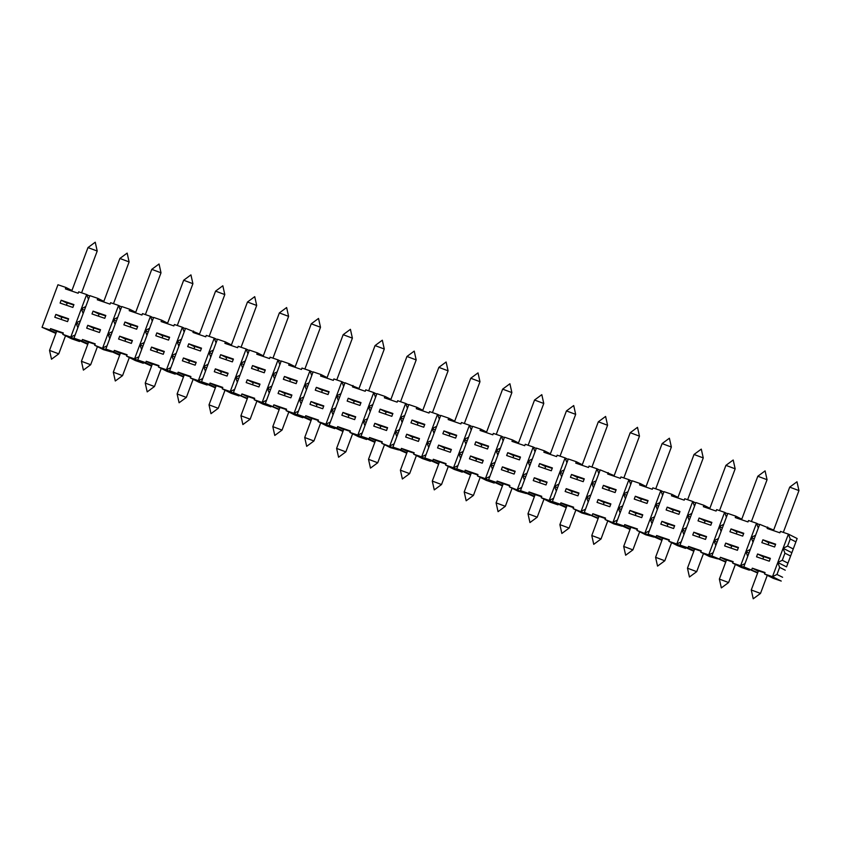 <?xml version="1.0" encoding="UTF-8"?>
<svg xmlns="http://www.w3.org/2000/svg" width="841" height="841" viewBox="0 0 841 841"><rect width="100%" height="100%" fill="white"/><g stroke="black" fill="none" stroke-linecap="round" stroke-linejoin="round"><path stroke-width="1.26" d="M732.627 563.06L741.373 567.454L749.352 570.177L740.595 565.783L732.627 563.06L733.152 561.641L720.39 557.289L726.393 560.295M719.37 579.081L728.611 582.54L721.336 587.901L719.37 579.081L726.529 559.938L732.995 562.082M470.75 378.25L479.98 381.698L478.014 372.889L470.75 378.24L454.487 421.73M566.214 488.653L578.965 493.015L577.914 495.843L565.152 491.491L566.214 488.653L572.216 491.67M725.867 561.714L711.885 555.985L727.801 513.43L735.77 516.153L735.244 517.572L747.996 521.925L748.532 520.505L756.501 523.228L745.904 551.601L748.932 553.115M750.309 549.415L745.904 551.601L747.702 556.395M61.12 319.422L61.992 317.068L68.457 319.212M151.569 366.098L137.745 359.969L153.651 317.425L161.619 320.148L161.094 321.556L173.856 325.919L174.381 324.5L182.36 327.223L171.753 355.585L173.551 360.39M176.168 353.409L171.753 355.585L166.444 369.767L175.201 374.171L167.222 371.449L158.476 367.044L166.444 369.767L170.86 367.591M49.535 350.403L58.765 353.851L51.501 359.223L49.535 350.403L56.694 331.259L63.149 333.393M58.765 353.851L65.535 335.759M183.443 357.982L196.205 362.334L195.144 365.173L182.381 360.821L183.443 357.982L189.446 360.999M317.961 421.499L318.487 420.08L305.735 415.717L305.199 417.136L297.23 414.413L313.136 371.869L321.104 374.592L320.579 376.011L333.341 380.363L333.866 378.944L341.845 381.667L325.93 424.221L334.686 428.616L326.707 425.893L317.961 421.499L325.93 424.221L330.345 422.035M596.132 480.789L591.717 482.965L597.015 468.784L589.047 466.061L588.511 467.48L575.759 463.128L576.285 461.709L568.316 458.986L552.4 501.53L560.379 504.253L560.905 502.834L573.667 507.197L573.142 508.616L590.025 515.291M560.905 502.834L566.908 505.851M559.885 524.637L569.126 528.085L561.851 533.457L559.885 524.637L567.044 505.483L573.499 507.628M279.307 409.262L265.325 403.533L279.159 409.662M598.109 499.543L610.871 503.896L609.809 506.734L597.047 502.382L598.109 499.543L604.111 502.561M240.915 415.738L250.155 419.196L242.881 424.558L240.915 415.738L248.074 396.595L254.529 398.739M250.155 419.196L256.915 401.094M443.88 450.093L444.763 447.748L451.218 449.893M564.227 469.898L559.822 472.074L565.12 457.893L557.152 455.17L556.616 456.589L543.864 452.237L544.39 450.818L536.411 448.095L520.505 490.639L528.484 493.362L529.01 491.943L541.772 496.306L541.236 497.725L549.993 502.119L557.961 504.842L549.215 500.448L554.513 486.266L556.322 491.06M439.317 462.298L433.315 459.281L432.789 460.7L424.81 457.977L440.726 415.422L448.695 418.145L448.169 419.564L460.931 423.927L461.457 422.508L469.436 425.231L458.829 453.593L460.626 458.387M463.233 451.417L458.829 453.593L453.52 467.775L462.277 472.169L454.298 469.446L445.551 465.052L453.52 467.775L457.935 465.599M534.319 477.762L547.071 482.124L546.009 484.963L533.257 480.6L534.319 477.762L540.321 480.779M151.548 347.091L164.31 351.443L163.249 354.282L150.486 349.93L151.548 347.091L157.551 350.108M282.04 430.087L274.776 435.449L272.81 426.629L282.04 430.087L288.81 411.985M406.75 453.215L392.915 447.086L400.894 449.809L401.42 448.39L414.182 452.742L413.656 454.161L421.625 456.884L430.382 461.278L422.403 458.566L413.656 454.161M401.42 448.39L407.422 451.407M400.4 470.182L409.641 473.641L402.366 479.002L400.4 470.182L407.559 451.039L414.014 453.183M342.949 431.433L329.125 425.304L337.094 428.027L337.63 426.608L350.392 430.97L349.856 432.39L358.613 436.784L366.581 439.507L357.835 435.112L362.24 432.926M551.318 470.771L538.555 466.419L539.617 463.58L552.379 467.943L551.318 470.771M562.85 473.599L559.822 472.074L554.513 486.266L557.541 487.78M541.236 497.725L549.215 500.448L553.63 498.261M502.434 485.888L488.61 479.759L496.579 482.482L497.115 481.063L509.877 485.415L509.341 486.834L518.098 491.228L526.224 493.52M509.341 486.834L526.235 493.52M184.147 375.181L178.145 372.164L177.609 373.583L169.64 370.86L185.546 328.305L199.527 334.045M470.54 474.997L456.716 468.868L464.684 471.591L465.22 470.172L477.972 474.524L477.446 475.943L486.203 480.337L494.172 483.06L485.415 478.666L489.83 476.49M188.71 362.976L189.582 360.631L196.037 362.776M520.505 490.639L534.34 496.779M247.243 379.764L259.995 384.116L258.933 386.955L246.182 382.592L247.243 379.764L253.246 382.771M374.855 442.324L361.02 436.195L368.999 438.918L369.525 437.499L375.528 440.516M368.999 438.918L375.002 441.935M502.413 466.871L515.176 471.233L514.114 474.072L501.352 469.709L502.413 466.871L508.416 469.888M496.579 482.482L502.582 485.488M710.803 525.226L698.041 520.863L699.102 518.035L711.864 522.387L710.803 525.226M713.115 552.716L708.7 554.892L700.721 552.169L701.257 550.75L688.495 546.398L687.97 547.817L679.991 545.094L695.896 502.54L703.875 505.262L703.349 506.681L716.101 511.044L716.637 509.625L724.606 512.348L708.7 554.892L717.604 558.855M692.742 535.044L693.804 532.216L706.556 536.569L705.494 539.407L692.742 535.044M68.615 318.781L67.553 321.619L54.802 317.257L55.853 314.418L68.615 318.781M757.615 573.005L743.791 566.866L754.388 538.503L759.696 524.321L773.667 530.061M661.93 540.332L648.096 534.203L656.064 536.926L656.6 535.507L669.362 539.859L668.826 541.278L677.583 545.672L685.552 548.395L676.805 544.001L682.104 529.819L683.912 534.613M630.004 510.434L642.766 514.787L641.704 517.625L628.942 513.273L630.004 510.434L636.006 513.452M769.294 561.189L756.532 556.826L757.594 553.988L770.356 558.35L769.294 561.189M62.781 334.382L63.317 332.962L50.555 328.61L50.029 330.019L42.05 327.296L57.955 284.752L65.934 287.475L65.398 288.894L78.16 293.246L78.697 291.827L86.665 294.55L70.76 337.104L79.506 341.499L71.538 338.776L62.781 334.382L70.76 337.104L75.175 334.918M464.2 491.964L473.43 495.423L466.166 500.784L464.2 491.964L471.359 472.821L477.814 474.965M473.43 495.423L480.2 477.32M245.257 360.999L240.852 363.186L246.15 349.004L238.182 346.282L237.646 347.701L224.883 343.338L225.42 341.919L217.441 339.196L201.535 381.751L215.37 387.88M497.115 481.063L503.118 484.069M613.783 523.901L621.92 526.182L605.036 519.496L613.783 523.901M751.276 589.983L760.506 593.42L753.231 598.792L751.276 589.983L758.435 570.829L764.889 572.963M178.145 372.164L190.907 376.516L190.371 377.935L199.128 382.329L207.096 385.052L198.35 380.658L203.648 366.476L205.456 371.27M667.165 526.319L668.038 523.975L674.503 526.119M215.338 368.873L228.1 373.225L227.038 376.064L214.287 371.711L215.338 368.873L221.341 371.89M117.677 317.446L113.262 319.622L118.56 305.441L110.592 302.718L110.055 304.137L97.304 299.785L97.829 298.366L89.85 295.643L73.945 338.187L81.924 340.91L82.45 339.491L95.212 343.853L94.676 345.273L103.432 349.667L111.559 351.948M94.676 345.273L111.569 351.959M392.915 447.086L408.831 404.542L416.8 407.254L416.274 408.673L429.026 413.036L429.562 411.617L437.53 414.34L426.923 442.702L429.961 444.227M431.338 440.526L426.923 442.702L428.731 447.496M265.325 403.533L281.241 360.978L289.209 363.701L288.684 365.12L301.446 369.472L301.972 368.053L309.951 370.776L299.343 399.149L301.141 403.943M303.748 396.963L299.343 399.149L294.035 413.33L302.792 417.725L294.813 415.002L286.066 410.608L294.035 413.33L298.45 411.144M335.654 407.853L331.238 410.04L334.266 411.554M331.238 410.04L333.036 414.834M156.815 352.085L157.688 349.74L164.142 351.885M488.61 479.759L504.516 437.204L512.495 439.927L511.959 441.346L524.721 445.698L525.247 444.279L533.226 447.002L522.618 475.375L524.427 480.169M527.034 473.189L522.618 475.375L517.32 489.557L521.725 487.37M369.525 437.499L382.287 441.851L381.751 443.27L390.508 447.675L398.634 449.956M381.751 443.27L398.645 449.967M104.757 318.319L91.995 313.966L93.057 311.128L105.819 315.48L104.757 318.319M116.289 321.146L113.262 319.622L107.953 333.803L102.655 347.995L107.07 345.809M86.697 328.148L87.758 325.309L100.51 329.672L99.448 332.5L86.697 328.148M539.575 482.755L540.458 480.411L546.913 482.555M681.21 541.825L676.805 544.001L668.826 541.278M171.753 355.585L174.781 357.11M679.991 545.094L693.825 551.223M247.412 398.371L233.43 392.642L247.265 398.771M426.923 442.702L421.625 456.884L426.04 454.708M648.096 534.203L664.001 491.649L671.98 494.371L671.444 495.791L684.206 500.153L684.732 498.734L692.711 501.457L682.104 529.819L685.131 531.344M72.862 307.428L60.1 303.075L61.162 300.237L73.924 304.6L72.862 307.428M745.01 563.596L740.595 565.783L745.904 551.601M202.755 378.482L198.35 380.658L190.371 377.935M529.01 491.943L535.013 494.96M528.484 493.362L534.487 496.379M432.295 481.073L441.536 484.532L434.261 489.893L432.295 481.073L439.454 461.93L445.919 464.074M441.536 484.532L448.295 466.44M645.688 534.792L653.814 537.073L636.931 530.387L645.688 534.792M394.145 443.817L389.73 445.993L395.028 431.811L396.836 436.616M717.615 558.855L709.478 556.563L700.721 552.169M433.315 459.281L446.077 463.633L445.551 465.052M659.922 502.571L655.507 504.747L660.816 490.566L652.837 487.843L652.311 489.262L639.549 484.9L640.085 483.491L632.106 480.768L616.201 523.312L624.169 526.035L624.705 524.616L630.708 527.633M624.169 526.035L630.172 529.052M743.791 566.866L757.762 572.605M661.899 521.325L674.661 525.678L673.599 528.516L660.837 524.164L661.899 521.325L667.901 524.342M649.315 530.934L644.91 533.11L650.209 518.929L652.006 523.733M730.955 548.101L731.838 545.756L738.293 547.89M113.325 372.195L122.565 375.633L115.291 380.994L113.325 372.195L120.484 353.031L126.949 355.175M527.99 513.746L537.22 517.194L529.956 522.566L527.99 513.746L535.149 494.603L541.604 496.737M786.545 566.887L791.854 552.705L786.545 566.887L777.799 562.492L779.628 567.36L785.252 570.187M583.212 481.662L570.45 477.31L571.512 474.471L584.274 478.823L583.212 481.662M594.745 484.49L591.717 482.965L581.11 511.339L585.525 509.152M73.945 338.187L87.779 344.316M711.885 555.985L725.72 562.114M432.789 460.7L438.792 463.717M273.304 406.245L273.83 404.836L279.832 407.843M655.581 557.31L664.81 560.768L657.546 566.119L655.581 557.31L662.74 538.156L669.194 540.3M688.495 546.398L694.498 549.415M687.475 568.19L696.705 571.649L689.441 577.01L687.475 568.19L694.634 549.047L701.089 551.191M82.45 339.491L88.452 342.508M81.43 361.294L90.67 364.742L83.396 370.114L81.43 361.294L88.589 342.14L95.044 344.284M233.43 392.642L249.346 350.087L257.314 352.81L256.789 354.229L269.541 358.581L270.077 357.173L278.045 359.885L267.438 388.258L269.246 393.052M271.853 386.072L267.438 388.258L262.14 402.44L270.897 406.834L262.918 404.111L254.161 399.717L262.14 402.44L266.555 400.253M119.674 355.207L105.84 349.078L113.819 351.801L114.344 350.382L127.107 354.744L126.581 356.153L134.549 358.876L143.306 363.28L135.327 360.558L126.581 356.153M114.344 350.382L120.347 353.399M496.095 502.855L505.325 506.314L498.061 511.675L496.095 502.855L503.254 483.712L509.709 485.846M93.015 330.303L93.898 327.958L100.352 330.103M603.375 504.537L604.248 502.193L610.703 504.337M718.414 538.524L713.998 540.71L715.807 545.504M279.138 390.645L291.901 395.007L290.839 397.846L278.077 393.483L279.138 390.645L285.141 393.662M124.91 341.194L125.793 338.849L132.247 340.994M169.64 370.86L183.464 376.989M113.819 351.801L119.821 354.818M145.23 383.086L154.46 386.524L147.196 391.885L145.23 383.086L152.389 363.922L158.844 366.066M616.201 523.312L630.025 529.441M119.653 336.2L132.415 340.552L131.354 343.391L118.592 339.039L119.653 336.2L125.656 339.217M406.729 434.208L419.48 438.56L418.429 441.399L405.667 437.047L406.729 434.208L412.731 437.225M273.83 404.836L286.592 409.189L286.066 410.608M90.67 364.742L97.43 346.65M380.09 428.311L380.962 425.966L387.428 428.111M377.735 462.76L370.471 468.111L368.505 459.302L377.735 462.76L384.505 444.658M252.5 384.757L253.383 382.413L259.837 384.547M241.409 395.365L241.935 393.945L254.697 398.298L254.161 399.717M241.935 393.945L247.937 396.963M342.928 412.426L355.69 416.779L354.629 419.617L341.866 415.265L342.928 412.426L348.931 415.443M348.195 417.42L349.068 415.076L355.522 417.22M519.423 459.88L506.66 455.528L507.722 452.689L520.474 457.052L519.423 459.88M177.609 373.583L183.611 376.6M522.618 475.375L525.646 476.889M311.033 401.535L323.796 405.898L322.734 408.726L309.972 404.374L311.033 401.535L317.036 404.553M725.699 543.107L738.451 547.459L737.399 550.298L724.637 545.935L725.699 543.107L731.702 546.114M105.84 349.078L121.756 306.534L129.724 309.257L129.199 310.676L141.95 315.028L142.486 313.609L150.455 316.332L139.858 344.694L141.656 349.499M144.263 342.518L139.858 344.694L134.549 358.876L138.965 356.7M299.343 399.149L302.371 400.663M464.684 471.591L470.687 474.597M590.824 494.971L586.419 497.147L589.446 498.671M586.419 497.147L588.216 501.951M232.347 361.882L219.585 357.52L220.647 354.692L233.409 359.044L232.347 361.882M243.879 364.7L240.852 363.186L230.245 391.549L238.991 395.943L231.023 393.22L222.266 388.826L230.245 391.549L234.66 389.372M201.535 381.751L209.514 384.474L210.04 383.054L222.802 387.407L222.266 388.826M81.924 340.91L87.927 343.927M571.47 493.646L572.353 491.302L578.808 493.446M424.81 457.977L438.645 464.106M767.665 527.044L767.139 528.463L779.901 532.816L780.427 531.396L788.406 534.119L772.49 576.674L781.247 581.068L773.268 578.345L764.522 573.951L772.49 576.674L776.979 574.456L782.603 577.283M400.894 449.809L406.897 452.826M632.905 549.877L625.651 555.228L623.686 546.419L632.905 549.877L639.686 531.775M438.624 445.099L451.386 449.451L450.324 452.29L437.562 447.938L438.624 445.099L444.626 448.116M137.745 359.969L145.714 362.692L146.25 361.273L159.002 365.625L158.476 367.044M239.958 375.181L235.543 377.367L238.571 378.892M235.543 377.367L237.351 382.161M220.605 373.867L221.477 371.522L227.943 373.667M598.277 518.161L584.306 512.421L598.13 518.55M42.05 327.296L55.884 333.435M656.6 535.507L662.603 538.524M656.064 536.926L662.067 539.943M200.442 350.991L187.69 346.629L188.752 343.801L201.504 348.153L200.442 350.991M193.525 331.028L192.988 332.447L205.751 336.81L206.276 335.391L214.255 338.114L203.648 366.476L206.676 368.001M112.368 331.627L107.953 333.803L109.761 338.608M136.652 329.209L123.89 324.857L124.952 322.019L137.714 326.371L136.652 329.209M507.68 471.875L508.553 469.53L515.007 471.664M177.125 393.956L186.355 397.415L179.091 402.776L177.125 393.956L184.284 374.813L190.739 376.957M537.22 517.194L543.99 499.102M624.705 524.616L637.457 528.968L636.931 530.387M623.686 546.419L630.845 527.265L637.299 529.409M345.84 451.869L338.576 457.231L336.61 448.411L345.84 451.869L352.61 433.767M658.535 506.271L655.507 504.747L650.209 518.929L653.236 520.453M776.979 574.456L779.628 567.36M272.81 426.629L279.969 407.486L286.434 409.62M336.61 448.411L343.769 429.257L350.224 431.401M297.23 414.413L311.054 420.553M560.379 504.253L566.382 507.27M210.04 383.054L216.042 386.072M209.514 384.474L215.517 387.491M368.505 459.302L375.664 440.148L382.119 442.292M592.274 515.144L592.81 513.725L598.813 516.742M456.716 468.868L472.621 426.313L480.6 429.036L480.064 430.455L492.826 434.808L493.352 433.399L501.331 436.122L490.724 464.484L492.521 469.278M495.139 462.298L490.724 464.484L485.415 478.666L477.446 475.943M584.306 512.421L600.211 469.877L614.182 475.617M728.611 582.54L735.37 564.437M699.06 537.21L699.943 534.865L706.398 537.01M552.4 501.53L566.235 507.659M455.622 438.108L442.86 433.746L443.922 430.918L456.684 435.27L455.622 438.108M409.641 473.641L416.4 455.549M209.02 404.847L218.25 408.305L210.986 413.667L209.02 404.847L216.179 385.704L222.634 387.848M218.25 408.305L225.02 390.203M617.42 520.043L613.005 522.219L618.314 508.038L621.341 509.562M774.593 546.997L761.841 542.645L762.892 539.806L775.654 544.169L774.593 546.997M751.759 569.588L752.296 568.18L765.047 572.532L764.522 573.951M328.032 394.545L315.28 390.192L316.342 387.354L329.094 391.706L328.032 394.545M374.823 423.317L387.585 427.67L386.524 430.508L373.772 426.156L374.823 423.317L380.826 426.334M757.594 553.988L763.596 557.005M487.517 448.999L474.766 444.637L475.827 441.798L488.579 446.161L487.517 448.999M469.457 458.818L470.518 455.99L483.281 460.342L482.219 463.181L469.457 458.818M465.22 470.172L471.223 473.189M50.555 328.61L56.557 331.617M87.758 325.309L93.761 328.326M391.832 416.327L379.07 411.974L380.132 409.136L392.894 413.488L391.832 416.327M361.02 436.195L376.926 393.651L384.905 396.374L384.369 397.793L397.131 402.145L397.667 400.726L405.635 403.449L395.028 431.811L398.056 433.336M55.853 314.418L61.856 317.435M139.858 344.694L142.886 346.219M608.18 472.6L607.654 474.019L620.416 478.371L620.942 476.952L628.921 479.675L618.314 508.038L620.111 512.842M304.715 437.52L313.945 440.968L306.681 446.34L304.715 437.52L311.874 418.376L318.329 420.511M635.27 515.428L636.143 513.084L642.598 515.228M719.864 558.708L720.39 557.289M50.029 330.019L56.032 333.036M696.705 571.649L703.475 553.546M107.953 333.803L110.98 335.328M316.3 406.529L317.173 404.185L323.627 406.329M573.142 508.616L581.888 513.01L590.025 515.302M80.473 320.736L76.058 322.923L77.866 327.717M470.518 455.99L476.521 458.997M146.25 361.273L152.253 364.29M687.97 547.817L693.972 550.834M284.395 395.648L285.278 393.304L291.732 395.438M329.125 425.304L345.031 382.76L359.012 388.5M353.01 385.483L352.474 386.902L365.236 391.254L365.761 389.835L373.74 392.558L363.133 420.921L366.161 422.445M367.549 418.744L363.133 420.921L364.941 425.725M337.63 426.608L343.633 429.625M337.094 428.027L343.096 431.044M592.81 513.725L605.562 518.088L605.036 519.496M591.791 535.528L601.021 538.976L593.746 544.337L591.78 535.538L598.939 516.374L605.404 518.519M168.547 340.1L155.795 335.748L156.846 332.91L169.609 337.262L168.547 340.1M264.242 372.773L251.48 368.411L252.542 365.572L265.304 369.935L264.242 372.773M742.698 536.116L729.935 531.754L730.997 528.915L743.759 533.278L742.698 536.116M762.861 558.992L763.733 556.637L770.188 558.781M490.724 464.484L493.751 466.009M797.152 538.524L791.854 552.705L797.152 538.524L788.406 534.119L790.235 538.997L795.859 541.825M186.355 397.415L193.125 379.323M145.714 362.692L151.716 365.709M411.985 439.202L412.868 436.857L419.323 439.002M296.137 383.654L283.375 379.302L284.437 376.463L297.199 380.826L296.137 383.654M752.296 568.18L758.298 571.186M305.735 415.717L311.738 418.734M363.133 420.921L357.835 435.112L349.856 432.39M615.107 492.553L602.345 488.2L603.407 485.362L616.169 489.714L615.107 492.553M423.727 427.217L410.965 422.865L412.027 420.027L424.789 424.379L423.727 427.217M678.908 514.335L666.146 509.972L667.207 507.144L679.959 511.496L678.908 514.335M267.438 388.258L270.476 389.772M601.021 538.976L607.78 520.884M475.785 460.984L476.658 458.639L483.112 460.773M713.998 540.71L717.026 542.235M305.199 417.136L311.202 420.153M76.058 322.923L79.086 324.437M359.937 405.436L347.175 401.083L348.237 398.245L360.989 402.597L359.937 405.436M693.804 532.216L699.807 535.223M458.829 453.593L461.856 455.118M647.002 503.444L634.251 499.091L635.312 496.253L648.064 500.605L647.002 503.444M709.667 508.847L725.92 465.367L735.16 468.815L733.194 460.006L725.93 465.357M798.95 490.587L796.984 481.777L789.72 487.139L798.95 490.597L783.328 532.385M741.562 519.727L757.815 476.258L767.055 479.706L765.089 470.886L757.825 476.248M87.979 247.58L97.209 251.028L95.243 242.208L87.99 247.569L71.727 291.049M119.874 258.46L129.115 261.919L127.149 253.099L119.885 258.46L103.622 301.94M135.517 312.831L151.769 269.351L161.009 272.81L159.044 263.99L151.779 269.351M167.412 323.722L183.674 280.232L192.904 283.701L190.939 274.881L183.674 280.232M215.569 291.133L224.799 294.581L222.833 285.772L215.58 291.123L199.317 334.613M256.694 305.462L254.728 296.663L247.475 302.014L256.694 305.472L241.073 347.27M279.359 312.915L288.6 316.363L286.634 307.543L279.37 312.905L263.107 356.384M311.265 323.806L320.495 327.254L318.529 318.434L311.265 323.796L295.002 367.275M326.907 378.166L343.16 334.686L352.39 338.145L350.424 329.325L343.16 334.686M358.802 389.057L375.054 345.577L384.284 349.036L382.319 340.216L375.065 345.577M416.19 359.916L414.224 351.107L406.96 356.458L416.19 359.916L400.558 401.714M438.844 367.359L448.085 370.818L446.119 361.998L438.855 367.349L422.592 410.839M502.645 389.141L511.875 392.589L509.909 383.769L502.645 389.131L486.392 432.61M518.287 443.501L534.54 400.032L543.77 403.48L541.804 394.66L534.55 400.022M550.182 454.392L566.435 410.923L575.675 414.371L573.709 405.551L566.445 410.913M607.57 425.252L605.604 416.442L598.34 421.804L607.57 425.262L591.938 467.049M630.235 432.695L639.465 436.153L637.499 427.333L630.235 432.695L613.972 476.174M662.13 443.585L671.36 447.044L669.394 438.224L662.13 443.575L645.877 487.065M694.025 454.476L703.255 457.925L701.289 449.115L694.035 454.466L677.772 497.956M758.309 528.032L756.501 523.228L759.528 524.752M726.414 517.141L724.606 512.348L727.633 513.862M88.473 299.354L86.665 294.55L89.693 296.074M120.368 310.245L118.56 305.441L121.588 306.965M152.263 321.125L150.455 316.332L153.493 317.856M184.158 332.016L182.36 327.223L185.388 328.747M216.053 342.907L214.255 338.114L217.283 339.627M247.958 353.798L246.15 349.004L249.178 350.518M279.853 364.689L278.045 359.885L281.073 361.409M311.748 375.58L309.951 370.776L312.978 372.3M343.643 386.471L341.845 381.667L344.873 383.191M375.538 397.351L373.74 392.558L376.768 394.082M407.443 408.242L405.635 403.449L408.663 404.973M439.338 419.133L437.53 414.34L440.558 415.864M471.233 430.024L469.436 425.231L472.463 426.744M503.128 440.915L501.331 436.122L504.358 437.635M535.023 451.806L533.226 447.002L536.253 448.526M566.929 462.697L565.12 457.893L568.148 459.417M598.824 473.588L597.015 468.784L600.043 470.308M630.718 484.469L628.921 479.675L631.948 481.199M662.613 495.36L660.816 490.566L663.843 492.09M694.519 506.25L692.711 501.457L695.738 502.971M703.875 505.262L709.878 508.279M735.77 516.153L741.773 519.17M755.617 535.233L751.202 537.42L754.23 538.934M730.997 528.915L737 531.933M736.264 533.919L737.137 531.565L743.591 533.709M791.854 552.705L783.097 548.3L787.586 546.093L790.235 538.997M762.892 539.806L768.895 542.823M768.159 544.8L769.031 542.456L775.497 544.6M787.586 546.093L793.21 548.921M723.723 524.342L719.307 526.529L722.335 528.043M699.102 518.035L705.105 521.042M704.369 523.028L705.242 520.684L711.696 522.818M65.934 287.475L71.937 290.492M97.829 298.366L103.832 301.383M129.724 309.257L135.727 312.274M161.619 320.148L167.622 323.154M225.42 341.919L231.422 344.936M257.314 352.81L263.317 355.827M289.209 363.701L295.212 366.718M321.104 374.592L327.107 377.609M384.905 396.374L390.907 399.38M416.8 407.254L422.802 410.271M448.695 418.145L454.697 421.162M480.6 429.036L486.603 432.053M512.495 439.927L518.498 442.944M544.39 450.818L550.392 453.835M576.285 461.709L582.287 464.726M640.085 483.491L646.088 486.497M671.98 494.371L677.983 497.388M85.771 306.555L81.367 308.731L84.394 310.255M61.162 300.237L67.164 303.254M66.418 305.23L67.301 302.886L73.756 305.031M93.057 311.128L99.059 314.145M98.323 316.121L99.196 313.777L105.651 315.922M149.572 328.337L145.157 330.513L148.184 332.037M124.952 322.019L130.954 325.036M130.218 327.012L131.091 324.668L137.546 326.813M181.467 339.228L177.052 341.404L180.079 342.928M156.846 332.91L162.849 335.927M162.113 337.903L162.986 335.559L169.451 337.704M213.362 350.108L208.946 352.295L211.985 353.819M188.752 343.801L194.755 346.818M194.008 348.794L194.891 346.45L201.346 348.595M220.647 354.692L226.649 357.698M225.903 359.685L226.786 357.341L233.241 359.475M277.162 371.89L272.747 374.077L275.774 375.591M252.542 365.572L258.544 368.589M257.809 370.576L258.681 368.221L265.136 370.366M309.057 382.781L304.642 384.957L307.669 386.482M284.437 376.463L290.439 379.48M289.703 381.457L290.576 379.112L297.031 381.257M340.952 393.672L336.537 395.848L339.564 397.373M316.342 387.354L322.334 390.371M321.598 392.348L322.471 390.003L328.936 392.148M372.847 404.563L368.442 406.739L371.47 408.263M348.237 398.245L354.24 401.262M353.493 403.238L354.376 400.894L360.831 403.039M404.742 415.454L400.337 417.63L403.365 419.154M380.132 409.136L386.135 412.153M385.388 414.129L386.271 411.785L392.726 413.93M436.647 426.334L432.232 428.521L435.26 430.045M412.027 420.027L418.03 423.044M417.294 425.02L418.166 422.676L424.621 424.821M468.542 437.225L464.127 439.412L467.154 440.936M443.922 430.918L449.924 433.924M449.189 435.911L450.061 433.567L456.516 435.701M500.437 448.116L496.022 450.303L499.049 451.817M475.827 441.798L481.83 444.815M481.084 446.802L481.967 444.458L488.421 446.592M532.332 459.007L527.927 461.194L530.955 462.708M507.722 452.689L513.725 455.706M512.978 457.683L513.862 455.338L520.316 457.483M539.617 463.58L545.62 466.597M544.884 468.574L545.756 466.229L552.211 468.374M571.512 474.471L577.515 477.488M576.779 479.465L577.651 477.12L584.106 479.265M628.027 491.68L623.612 493.856L626.64 495.381M603.407 485.362L609.41 488.379M608.674 490.356L609.546 488.011L616.011 490.156M635.312 496.253L641.315 499.27M640.569 501.247L641.452 498.902L647.906 501.047M691.817 513.452L687.412 515.638L690.44 517.162M667.207 507.144L673.21 510.151M672.464 512.137L673.347 509.793L679.801 511.938M751.202 537.42L753.01 542.214M783.097 548.3L784.926 553.178L790.561 556.006M719.307 526.529L721.105 531.323M81.367 308.731L83.164 313.535M113.262 319.622L115.059 324.426M145.157 330.513L146.965 335.317M177.052 341.404L178.86 346.198M208.946 352.295L210.755 357.089M240.852 363.186L242.65 367.98M272.747 374.077L274.544 378.87M304.642 384.957L306.45 389.761M336.537 395.848L338.345 400.652M368.442 406.739L370.24 411.543M400.337 417.63L402.135 422.424M432.232 428.521L434.03 433.315M464.127 439.412L465.935 444.206M496.022 450.303L497.83 455.097M527.927 461.194L529.725 465.988M559.822 472.074L561.62 476.879M591.717 482.965L593.515 487.769M623.612 493.856L625.42 498.66M655.507 504.747L657.315 509.541M687.412 515.638L689.21 520.432M777.799 562.492L782.277 560.274L784.926 553.178M782.277 560.274L787.901 563.102M208.063 364.3L203.648 366.476M399.443 429.635L395.028 431.811M558.929 484.08L554.513 486.266M622.718 505.861L618.314 508.038M654.624 516.752L650.209 518.929M686.519 527.643L682.104 529.819M464.358 423.496L479.98 381.698M505.325 506.303L512.095 488.211M664.81 560.758L671.581 542.666M569.126 528.085L575.885 509.993M154.46 386.524L161.22 368.432M122.565 375.633L129.325 357.541M313.945 440.968L320.705 422.876M760.506 593.42L767.265 575.328M719.528 510.613L735.16 468.815M773.457 530.618L789.72 487.149M751.423 521.504L767.055 479.706M81.588 292.815L97.209 251.028M113.482 303.706L129.115 261.919M145.377 314.597L161.009 272.81M177.283 325.488L192.904 283.701M209.178 336.379L224.799 294.581M231.212 345.504L247.464 302.024M272.968 358.161L288.6 316.363M304.873 369.041L320.495 327.254M336.768 379.932L352.39 338.145M368.663 390.823L384.284 349.036M390.697 399.948L406.949 356.468M432.453 412.605L448.085 370.818M496.253 434.387L511.875 392.589M528.148 445.267L543.77 403.48M560.043 456.158L575.675 414.371M582.077 465.283L598.329 421.804M623.843 477.94L639.465 436.153M655.738 488.831L671.36 447.044M687.633 499.722L703.255 457.925"/></g></svg>

